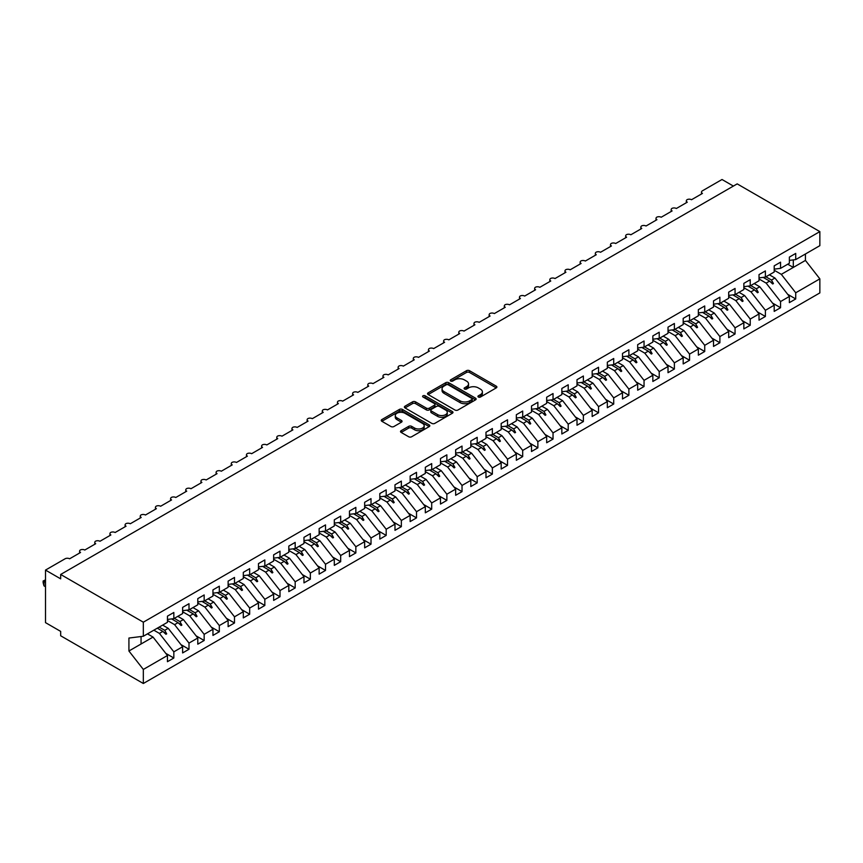 <?xml version="1.0" encoding="UTF-8"?>
<svg xmlns="http://www.w3.org/2000/svg" width="863" height="863" viewBox="0 0 863 863"><rect width="100%" height="100%" fill="white"/><g stroke="black" fill="none" stroke-linecap="round" stroke-linejoin="round"><path stroke-width="1.29" d="M478.372 397.023A1.478 0.852 0 0 0 480.464 397.023L496.279 387.886A2.104 1.219 0 0 0 496.894 387.023A2.104 1.219 0 0 0 496.279 386.171L469.483 370.691A2.104 1.219 0 0 0 466.505 370.691L450.68 379.828A1.478 0.852 0 0 0 450.249 380.432A1.478 0.852 0 0 0 450.68 381.036A1.478 0.852 0 0 0 452.762 381.036L454.812 379.849A6.742 3.894 0 0 1 464.337 379.849L466.57 381.144A6.742 3.894 0 0 1 468.544 383.895A6.742 3.894 0 0 1 466.57 386.646L464.531 387.821A1.478 0.852 0 0 0 464.1 388.426A1.478 0.852 0 0 0 464.531 389.03A1.478 0.852 0 0 0 466.613 389.03L468.663 387.843A6.742 3.894 0 0 1 478.188 387.843L480.421 389.137A6.742 3.894 0 0 1 482.395 391.888A6.742 3.894 0 0 1 480.421 394.639L478.372 395.815A1.478 0.852 0 0 0 477.94 396.419A1.478 0.852 0 0 0 478.372 397.023L478.372 395.815M401.144 430.691A2.104 1.219 0 0 0 400.518 431.554A2.104 1.219 0 0 0 401.144 432.417L408.663 436.754A2.104 1.219 0 0 0 411.64 436.754L429.202 426.613A2.104 1.219 0 0 0 429.817 425.75A2.104 1.219 0 0 0 429.202 424.898L402.406 409.418A2.104 1.219 0 0 0 399.429 409.418L381.856 419.569A2.104 1.219 0 0 0 381.241 420.421A2.104 1.219 0 0 0 381.856 421.284L390.939 426.527A2.104 1.219 0 0 0 393.916 426.527L401.435 422.19A2.104 1.219 0 0 0 402.05 421.327A2.104 1.219 0 0 0 401.435 420.464L396.937 417.865A5.631 3.247 0 0 1 395.286 415.567A5.631 3.247 0 0 1 398.76 412.557A5.631 3.247 0 0 1 404.898 413.269L422.546 423.453A5.631 3.247 0 0 1 424.186 425.75A5.631 3.247 0 0 1 420.713 428.76A5.631 3.247 0 0 1 414.574 428.048L411.64 426.354A2.104 1.219 0 0 0 408.663 426.354L401.144 430.691L401.144 432.417M789.365 260.389L795.729 259.59L819.85 245.664L819.85 231.608L737.185 183.884L60.669 574.467L60.669 578.846L45.502 570.087L65.07 558.793A3.215 1.855 180 0 1 69.623 558.793L80.539 552.482A3.215 1.855 0 0 1 79.601 551.166A3.215 1.855 0 0 1 80.388 549.947A3.215 1.855 180 0 1 84.79 550.033L95.707 543.722A3.215 1.855 0 0 1 94.768 542.417A3.215 1.855 0 0 1 95.566 541.187A3.215 1.855 180 0 1 99.957 541.274L110.874 534.974A3.215 1.855 0 0 1 109.935 533.658A3.215 1.855 0 0 1 110.734 532.428A3.215 1.855 180 0 1 115.124 532.514L126.041 526.214A3.215 1.855 0 0 1 125.103 524.898A3.215 1.855 0 0 1 125.901 523.679A3.215 1.855 180 0 1 130.291 523.755L141.208 517.455A3.215 1.855 0 0 1 140.27 516.139A3.215 1.855 0 0 1 141.068 514.92A3.215 1.855 180 0 1 145.459 515.006L156.386 508.695A3.215 1.855 0 0 1 155.437 507.379A3.215 1.855 0 0 1 156.235 506.16A3.215 1.855 180 0 1 160.626 506.247L171.554 499.936A3.215 1.855 0 0 1 170.604 498.631A3.215 1.855 0 0 1 171.403 497.401A3.215 1.855 180 0 1 175.793 497.487L186.721 491.176A3.215 1.855 0 0 1 185.772 489.871A3.215 1.855 0 0 1 186.57 488.641A3.215 1.855 180 0 1 190.971 488.728L201.888 482.428A3.215 1.855 0 0 1 200.95 481.112A3.215 1.855 0 0 1 201.737 479.882A3.215 1.855 180 0 1 206.138 479.968L217.055 473.668A3.215 1.855 0 0 1 216.117 472.352A3.215 1.855 0 0 1 216.904 471.133A3.215 1.855 180 0 1 221.306 471.22L232.223 464.909A3.215 1.855 0 0 1 231.284 463.593A3.215 1.855 0 0 1 232.082 462.374A3.215 1.855 180 0 1 236.473 462.46L247.39 456.149A3.215 1.855 0 0 1 246.451 454.833A3.215 1.855 0 0 1 247.25 453.614A3.215 1.855 180 0 1 251.64 453.701L262.557 447.39A3.215 1.855 0 0 1 261.618 446.085A3.215 1.855 0 0 1 262.417 444.855A3.215 1.855 180 0 1 266.807 444.941L277.724 438.641A3.215 1.855 0 0 1 276.786 437.325A3.215 1.855 0 0 1 277.584 436.095A3.215 1.855 180 0 1 281.974 436.182L292.902 429.882A3.215 1.855 0 0 1 291.953 428.566A3.215 1.855 0 0 1 292.751 427.347A3.215 1.855 180 0 1 297.142 427.422L308.069 421.122A3.215 1.855 0 0 1 307.12 419.806A3.215 1.855 0 0 1 307.918 418.587A3.215 1.855 180 0 1 312.309 418.674L323.237 412.363A3.215 1.855 0 0 1 322.287 411.047A3.215 1.855 0 0 1 323.086 409.828A3.215 1.855 180 0 1 327.487 409.914L338.404 403.604A3.215 1.855 0 0 1 337.465 402.298A3.215 1.855 0 0 1 338.253 401.068A3.215 1.855 180 0 1 342.654 401.155L353.571 394.855A3.215 1.855 0 0 1 352.633 393.539A3.215 1.855 0 0 1 353.42 392.309A3.215 1.855 180 0 1 357.821 392.395L368.738 386.095A3.215 1.855 0 0 1 367.8 384.779A3.215 1.855 0 0 1 368.598 383.56A3.215 1.855 180 0 1 372.989 383.636L383.906 377.336A3.215 1.855 0 0 1 382.967 376.02A3.215 1.855 0 0 1 383.765 374.801A3.215 1.855 180 0 1 388.156 374.887L399.073 368.577A3.215 1.855 0 0 1 398.134 367.26A3.215 1.855 0 0 1 398.933 366.041A3.215 1.855 180 0 1 403.323 366.128L414.251 359.817A3.215 1.855 0 0 1 413.301 358.512A3.215 1.855 0 0 1 414.1 357.282A3.215 1.855 180 0 1 418.49 357.368L429.418 351.058A3.215 1.855 0 0 1 428.469 349.752A3.215 1.855 0 0 1 429.267 348.523A3.215 1.855 180 0 1 433.658 348.609L444.585 342.309A3.215 1.855 0 0 1 443.636 340.993A3.215 1.855 0 0 1 444.434 339.763A3.215 1.855 180 0 1 448.825 339.849L459.752 333.55A3.215 1.855 0 0 1 458.803 332.233A3.215 1.855 0 0 1 459.601 331.014A3.215 1.855 180 0 1 464.003 331.101L474.92 324.79A3.215 1.855 0 0 1 473.981 323.474A3.215 1.855 0 0 1 474.769 322.255A3.215 1.855 180 0 1 479.17 322.341L490.087 316.031A3.215 1.855 0 0 1 489.148 314.715A3.215 1.855 0 0 1 489.936 313.496A3.215 1.855 180 0 1 494.337 313.582L505.254 307.271A3.215 1.855 0 0 1 504.316 305.966A3.215 1.855 0 0 1 505.114 304.736A3.215 1.855 180 0 1 509.504 304.822L520.421 298.522A3.215 1.855 0 0 1 519.483 297.206A3.215 1.855 0 0 1 520.281 295.977A3.215 1.855 180 0 1 524.672 296.063L535.589 289.763A3.215 1.855 0 0 1 534.65 288.447A3.215 1.855 0 0 1 535.448 287.228A3.215 1.855 180 0 1 539.839 287.303L550.767 281.004A3.215 1.855 0 0 1 549.817 279.688A3.215 1.855 0 0 1 550.616 278.469A3.215 1.855 180 0 1 555.006 278.555L565.934 272.244A3.215 1.855 0 0 1 564.985 270.928A3.215 1.855 0 0 1 565.783 269.709A3.215 1.855 180 0 1 570.173 269.795L581.101 263.485A3.215 1.855 0 0 1 580.152 262.179A3.215 1.855 0 0 1 580.95 260.95A3.215 1.855 180 0 1 585.341 261.036L596.268 254.736A3.215 1.855 0 0 1 595.33 253.42A3.215 1.855 0 0 1 596.117 252.19A3.215 1.855 180 0 1 600.519 252.276L611.436 245.977A3.215 1.855 0 0 1 610.497 244.661A3.215 1.855 0 0 1 611.284 243.442A3.215 1.855 180 0 1 615.686 243.517L626.603 237.217A3.215 1.855 0 0 1 625.664 235.901A3.215 1.855 0 0 1 626.462 234.682A3.215 1.855 180 0 1 630.853 234.768L641.77 228.458A3.215 1.855 0 0 1 640.831 227.142A3.215 1.855 0 0 1 641.63 225.923A3.215 1.855 180 0 1 646.02 226.009L656.937 219.698A3.215 1.855 0 0 1 655.999 218.393A3.215 1.855 0 0 1 656.797 217.163A3.215 1.855 180 0 1 661.187 217.249L672.104 210.939A3.215 1.855 0 0 1 671.166 209.633A3.215 1.855 0 0 1 671.964 208.404A3.215 1.855 180 0 1 676.355 208.49L687.282 202.19A3.215 1.855 0 0 1 686.333 200.874A3.215 1.855 0 0 1 687.131 199.644A3.215 1.855 180 0 1 691.522 199.731L702.45 193.431A3.215 1.855 0 0 1 701.5 192.115A3.215 1.855 0 0 1 702.45 190.799L722.018 179.504L733.388 186.074M819.85 231.608L143.334 622.191L60.669 574.467M454.963 410.022A2.104 1.219 0 0 0 457.94 410.022L475.513 399.882A2.104 1.219 0 0 0 476.128 399.019A2.104 1.219 0 0 0 475.513 398.156L448.706 382.687A2.104 1.219 0 0 0 445.729 382.687L428.167 392.827A2.104 1.219 0 0 0 427.541 393.69A2.104 1.219 0 0 0 428.167 394.553L454.963 410.022M423.614 397.336A1.478 0.852 0 0 1 425.114 397.552L425.114 395.793L452.352 411.522A2.104 1.219 0 0 1 452.978 412.385A2.104 1.219 0 0 1 452.352 413.248L434.79 423.388A2.104 1.219 0 0 1 431.813 423.388L405.006 407.919L412.525 403.604L412.525 401.856L405.006 406.193A2.104 1.219 0 0 0 404.391 407.056A2.104 1.219 0 0 0 405.006 407.919L405.006 406.193M412.525 403.604A2.104 1.219 0 0 1 415.502 403.604L415.502 401.856A2.104 1.219 0 0 0 412.525 401.856M415.502 401.856L426.376 408.134A2.104 1.219 0 0 0 429.353 408.134L434.337 405.254A2.104 1.219 0 0 0 434.963 404.391A2.104 1.219 0 0 0 434.337 403.528L423.021 397.002A1.478 0.852 0 0 1 422.59 396.397A1.478 0.852 0 0 1 423.506 395.61A1.478 0.852 0 0 1 425.114 395.793M143.334 622.191L143.334 636.247L167.454 622.32L167.454 616.15L173.83 612.471L173.83 618.642L167.454 619.44M165.772 653.356L173.83 658.016L173.83 651.835L182.622 646.754L168.209 628.318L162.643 625.103M153.841 630.184L159.418 633.399L173.83 651.835M173.83 618.642L182.622 613.571L182.622 607.39L188.997 603.712L188.997 609.893L182.622 610.68M180.939 644.607L188.997 649.256L188.997 643.075L197.789 638.005L183.377 619.569L177.81 616.344M167.454 620.529L174.585 624.65L188.997 643.075M188.997 609.893L197.789 604.812L197.789 598.631L204.164 594.952L204.164 601.133L197.789 601.921M196.106 635.848L204.164 640.497L204.164 634.327L212.956 629.246L198.555 610.81L192.978 607.595M182.622 611.77L189.752 615.891L204.164 634.327M204.164 601.133L212.956 596.053L212.956 589.882L219.331 586.204L219.331 592.374L212.956 593.172M211.273 627.088L219.331 631.738L219.331 625.567L228.123 620.486L213.722 602.05L208.145 598.836M197.789 603.01L204.919 607.131L219.331 625.567M219.331 592.374L228.123 587.293L228.123 581.123L234.499 577.444L234.499 583.615L228.123 584.413M226.44 618.329L234.499 622.978L234.499 616.808L243.301 611.727L228.889 593.291L223.312 590.076M212.956 594.262L220.087 598.372L234.499 616.808M234.499 583.615L243.301 578.534L243.301 572.363L249.666 568.685L249.666 574.855L243.301 575.653M241.608 609.569L249.666 614.219L249.666 608.048L258.469 602.967L244.056 584.531L238.479 581.317M228.123 585.502L235.254 589.612L249.666 608.048M249.666 574.855L258.469 569.774L258.469 563.604L264.833 559.925L264.833 566.106L258.469 566.894M256.786 600.821L264.833 605.47L264.833 599.289L273.636 594.208L259.224 575.783L253.646 572.557M243.301 576.743L250.421 580.853L264.833 599.289M264.833 566.106L273.636 561.026L273.636 554.844L280 551.166L280 557.347L273.636 558.134M271.953 592.061L280 596.711L280 590.54L288.803 585.459L274.391 567.023L268.814 563.798M258.469 567.983L265.599 572.104L280 590.54M280 557.347L288.803 552.266L288.803 546.096L295.178 542.417L295.178 548.588L288.803 549.375M287.12 583.302L295.178 587.951L295.178 581.781L303.97 576.7L289.558 558.264L283.981 555.049M273.636 559.224L280.766 563.345L295.178 581.781M295.178 548.588L303.97 543.507L303.97 537.336L310.346 533.658L310.346 539.828L303.97 540.626M302.287 574.542L310.346 579.192L310.346 573.021L319.137 567.94L304.725 549.504L299.159 546.29M288.803 550.465L295.933 554.585L310.346 573.021M310.346 539.828L319.137 534.747L319.137 528.577L325.513 524.898L325.513 531.069L319.137 531.867M317.455 565.783L325.513 570.432L325.513 564.262L334.305 559.181L319.893 540.745L314.326 537.53M303.97 541.716L311.101 545.826L325.513 564.262M325.513 531.069L334.305 525.988L334.305 519.817L340.68 516.139L340.68 522.309L334.305 523.107M332.622 557.034L340.68 561.684L340.68 555.502L349.472 550.421L335.071 531.996L329.493 528.771M319.137 532.956L326.268 537.066L340.68 555.502M340.68 522.309L349.472 517.239L349.472 511.058L355.847 507.379L355.847 513.561L349.472 514.348M347.789 548.275L355.847 552.924L355.847 546.743L364.65 541.673L350.238 523.237L344.661 520.011M334.305 524.197L341.435 528.318L355.847 546.743M355.847 513.561L364.65 508.48L364.65 502.298L371.014 498.631L371.014 504.801L364.65 505.589M362.956 539.515L371.014 544.165L371.014 537.994L379.817 532.913L365.405 514.477L359.828 511.263M349.472 515.438L356.602 519.558L371.014 537.994M371.014 504.801L379.817 499.72L379.817 493.55L386.182 489.871L386.182 496.042L379.817 496.84M378.134 530.756L386.182 535.405L386.182 529.235L394.984 524.154L380.572 505.718L374.995 502.503M364.65 506.678L371.77 510.799L386.182 529.235M386.182 496.042L394.984 490.961L394.984 484.79L401.349 481.112L401.349 487.282L394.984 488.08M393.301 521.996L401.349 526.646L401.349 520.475L410.152 515.394L395.739 496.959L390.162 493.744M379.817 497.929L386.948 502.039L401.349 520.475M401.349 487.282L410.152 482.201L410.152 476.031L416.516 472.352L416.516 478.523L410.152 479.321M408.469 513.237L416.516 517.897L416.516 511.716L425.319 506.635L410.907 488.199L405.33 484.984M394.984 489.17L402.115 493.28L416.516 511.716M416.516 478.523L425.319 473.453L425.319 467.271L431.694 463.593L431.694 469.774L425.319 470.562M423.636 504.488L431.694 509.138L431.694 502.956L440.486 497.886L426.074 479.45L420.508 476.225M410.152 480.411L417.282 484.531L431.694 502.956M431.694 469.774L440.486 464.693L440.486 458.512L446.861 454.833L446.861 461.015L440.486 461.802M438.803 495.729L446.861 500.378L446.861 494.208L455.653 489.127L441.241 470.691L435.675 467.476M425.319 471.651L432.449 475.772L446.861 494.208M446.861 461.015L455.653 455.934L455.653 449.763L462.029 446.085L462.029 452.255L455.653 453.053M453.97 486.969L462.029 491.619L462.029 485.448L470.82 480.367L456.419 461.932L450.842 458.717M440.486 462.892L447.617 467.012L462.029 485.448M462.029 452.255L470.82 447.174L470.82 441.004L477.196 437.325L477.196 443.496L470.82 444.294M469.138 478.21L477.196 482.859L477.196 476.689L485.988 471.608L471.586 453.172L466.009 449.957M455.653 454.143L462.784 458.253L477.196 476.689M477.196 443.496L485.988 438.415L485.988 432.244L492.363 428.566L492.363 434.736L485.988 435.535M484.305 469.45L492.363 474.1L492.363 467.929L501.166 462.848L486.754 444.413L481.176 441.198M470.82 445.384L477.951 449.494L492.363 467.929M492.363 434.736L501.166 429.655L501.166 423.485L507.53 419.806L507.53 425.988L501.166 426.775M499.472 460.702L507.53 465.351L507.53 459.17L516.333 454.089L501.921 435.664L496.344 432.439M485.988 436.624L493.118 440.734L507.53 459.17M507.53 425.988L516.333 420.907L516.333 414.725L522.698 411.047L522.698 417.228L516.333 418.016M514.65 451.942L522.698 456.592L522.698 450.421L531.5 445.34L517.088 426.905L511.511 423.679M501.166 427.865L508.285 431.985L522.698 450.421M522.698 417.228L531.5 412.147L531.5 405.977L537.865 402.298L537.865 408.469L531.5 409.256M529.817 443.183L537.865 447.832L537.865 441.662L546.667 436.581L532.255 418.145L526.678 414.93M516.333 419.105L523.463 423.226L537.865 441.662M537.865 408.469L546.667 403.388L546.667 397.217L553.032 393.539L553.032 399.709L546.667 400.508M544.985 434.423L553.032 439.073L553.032 432.902L561.835 427.821L547.422 409.386L541.845 406.171M531.5 410.346L538.631 414.467L553.032 432.902M553.032 399.709L561.835 394.628L561.835 388.458L568.21 384.779L568.21 390.95L561.835 391.748M560.152 425.664L568.21 430.313L568.21 424.143L577.002 419.062L562.59 400.626L557.023 397.411M546.667 401.597L553.798 405.707L568.21 424.143M568.21 390.95L577.002 385.869L577.002 379.698L583.377 376.02L583.377 382.19L577.002 382.989M575.319 416.915L583.377 421.565L583.377 415.383L592.169 410.303L577.757 391.878L572.191 388.652M561.835 392.838L568.965 396.948L583.377 415.383M583.377 382.19L592.169 377.12L592.169 370.939L598.544 367.26L598.544 373.442L592.169 374.229M590.486 408.156L598.544 412.805L598.544 406.624L607.336 401.554L592.935 383.118L587.358 379.893M577.002 384.078L584.132 388.199L598.544 406.624M598.544 373.442L607.336 368.361L607.336 362.18L613.712 358.512L613.712 364.682L607.336 365.47M605.653 399.396L613.712 404.046L613.712 397.875L622.503 392.794L608.102 374.359L602.525 371.144M592.169 375.319L599.3 379.44L613.712 397.875M613.712 364.682L622.503 359.601L622.503 353.431L628.879 349.752L628.879 355.923L622.503 356.721M620.821 390.637L628.879 395.286L628.879 389.116L637.681 384.035L623.269 365.599L617.692 362.384M607.336 366.559L614.467 370.68L628.879 389.116M628.879 355.923L637.681 350.842L637.681 344.671L644.046 340.993L644.046 347.163L637.681 347.962M635.988 381.878L644.046 386.527L644.046 380.356L652.849 375.276L638.437 356.84L632.859 353.625M622.503 357.811L629.634 361.921L644.046 380.356M644.046 347.163L652.849 342.082L652.849 335.912L659.213 332.233L659.213 338.404L652.849 339.202M651.166 373.118L659.213 377.778L659.213 371.597L668.016 366.516L653.604 348.08L648.027 344.866M637.681 349.051L644.801 353.161L659.213 371.597M659.213 338.404L668.016 333.334L668.016 327.153L674.381 323.474L674.381 329.655L668.016 330.443M666.333 364.369L674.381 369.019L674.381 362.838L683.183 357.767L668.771 339.332L663.194 336.106M652.849 340.292L659.979 344.413L674.381 362.838M674.381 329.655L683.183 324.574L683.183 318.393L689.548 314.715L689.548 320.896L683.183 321.683M681.5 355.61L689.548 360.259L689.548 354.089L698.35 349.008L683.938 330.572L678.361 327.357M668.016 331.532L675.146 335.653L689.548 354.089M689.548 320.896L698.35 315.815L698.35 309.644L704.726 305.966L704.726 312.136L698.35 312.935M696.668 346.85L704.726 351.5L704.726 345.329L713.518 340.249L699.106 321.813L693.539 318.598M683.183 322.773L690.314 326.894L704.726 345.329M704.726 312.136L713.518 307.055L713.518 300.885L719.893 297.206L719.893 303.377L713.518 304.175M711.835 338.091L719.893 342.74L719.893 336.57L728.685 331.489L714.273 313.053L708.706 309.839M698.35 314.024L705.481 318.134L719.893 336.57M719.893 303.377L728.685 298.296L728.685 292.126L735.06 288.447L735.06 294.617L728.685 295.416M727.002 329.332L735.06 333.981L735.06 327.811L743.852 322.73L729.451 304.294L723.874 301.079M713.518 305.265L720.648 309.375L735.06 327.811M735.06 294.617L743.852 289.536L743.852 283.366L750.227 279.688L750.227 285.869L743.852 286.656M742.169 320.583L750.227 325.232L750.227 319.051L759.019 313.97L744.618 295.545L739.041 292.32M728.685 296.505L735.815 300.615L750.227 319.051M750.227 285.869L759.019 280.788L759.019 274.607L765.395 270.928L765.395 277.109L759.019 277.897M757.336 311.823L765.395 316.473L765.395 310.302L774.197 305.222L759.785 286.786L754.208 283.56M743.852 287.746L750.983 291.867L765.395 310.302M765.395 277.109L774.197 272.028L774.197 265.858L780.562 262.179L780.562 268.35L774.197 269.137M772.504 303.064L780.562 307.713L780.562 301.543L789.365 296.462L789.365 302.633L795.729 298.954L795.729 292.784L819.85 278.857L819.85 292.913L143.334 683.496L60.669 635.772L60.669 631.392L45.502 622.633L45.502 570.087M759.019 278.986L766.15 283.107L780.562 301.543M795.729 259.59L795.729 253.42L789.365 257.098L789.365 263.269L780.562 268.35M787.682 294.305L795.729 298.954M774.197 270.227L781.317 274.348L795.729 292.784M143.334 636.247L128.921 638.048L128.921 651.004L153.042 637.077L147.465 633.863M153.042 637.077L167.454 655.513L167.454 661.694L173.83 658.016M188.997 649.256L182.622 652.935L182.622 646.754M204.164 640.497L197.789 644.176L197.789 638.005M219.331 631.738L212.956 635.416L212.956 629.246M234.499 622.978L228.123 626.657L228.123 620.486M249.666 614.219L243.301 617.897L243.301 611.727M264.833 605.47L258.469 609.149L258.469 602.967M280 596.711L273.636 600.389L273.636 594.208M295.178 587.951L288.803 591.63L288.803 585.459M310.346 579.192L303.97 582.87L303.97 576.7M325.513 570.432L319.137 574.111L319.137 567.94M340.68 561.684L334.305 565.362L334.305 559.181M355.847 552.924L349.472 556.603L349.472 550.421M371.014 544.165L364.65 547.843L364.65 541.673M386.182 535.405L379.817 539.084L379.817 532.913M401.349 526.646L394.984 530.324L394.984 524.154M416.516 517.897L410.152 521.576L410.152 515.394M431.694 509.138L425.319 512.816L425.319 506.635M446.861 500.378L440.486 504.057L440.486 497.886M462.029 491.619L455.653 495.297L455.653 489.127M477.196 482.859L470.82 486.538L470.82 480.367M492.363 474.1L485.988 477.778L485.988 471.608M507.53 465.351L501.166 469.03L501.166 462.848M522.698 456.592L516.333 460.27L516.333 454.089M537.865 447.832L531.5 451.511L531.5 445.34M553.032 439.073L546.667 442.751L546.667 436.581M568.21 430.313L561.835 433.992L561.835 427.821M583.377 421.565L577.002 425.243L577.002 419.062M598.544 412.805L592.169 416.484L592.169 410.303M613.712 404.046L607.336 407.724L607.336 401.554M628.879 395.286L622.503 398.965L622.503 392.794M644.046 386.527L637.681 390.205L637.681 384.035M659.213 377.778L652.849 381.457L652.849 375.276M674.381 369.019L668.016 372.697L668.016 366.516M689.548 360.259L683.183 363.938L683.183 357.767M704.726 351.5L698.35 355.178L698.35 349.008M719.893 342.74L713.518 346.419L713.518 340.249M735.06 333.981L728.685 337.66L728.685 331.489M750.227 325.232L743.852 328.911L743.852 322.73M765.395 316.473L759.019 320.151L759.019 313.97M780.562 307.713L774.197 311.392L774.197 305.222M128.921 651.004L143.334 669.44L167.454 655.513M143.334 669.44L143.334 683.496M159.418 633.399L162.88 631.403L165.933 634.273L166.688 633.841L164.747 630.324L168.209 628.318M159.17 627.11L164.747 630.324M157.303 628.178L162.88 631.403M174.585 624.65L178.048 622.644L181.101 625.513L181.856 625.082L179.914 621.565L183.377 619.569M174.337 618.35L179.914 621.565M171.608 618.922L178.048 622.644M189.752 615.891L193.215 613.884L196.268 616.754L197.023 616.322L195.081 612.806L198.555 610.81M189.504 609.591L195.081 612.806M186.775 610.163L193.215 613.884M204.919 607.131L208.393 605.125L211.435 608.005L212.19 607.563L210.248 604.057L213.722 602.05M204.671 600.831L210.248 604.057M201.942 601.403L208.393 605.125M220.087 598.372L223.56 596.376L226.602 599.246L227.357 598.803L225.416 595.297L228.889 593.291M219.849 592.072L225.416 595.297M217.109 592.654L223.56 596.376M235.254 589.612L238.727 587.617L241.769 590.486L242.535 590.044L240.583 586.538L244.056 584.531M235.016 583.323L240.583 586.538M232.276 583.895L238.727 587.617M250.421 580.853L253.895 578.857L256.937 581.727L257.703 581.295L255.761 577.779L259.224 575.783M250.184 574.564L255.761 577.779M247.444 575.136L253.895 578.857M265.599 572.104L269.062 570.098L272.115 572.967L272.87 572.536L270.928 569.019L274.391 567.023M265.351 565.804L270.928 569.019M262.622 566.376L269.062 570.098M280.766 563.345L284.229 561.338L287.282 564.219L288.037 563.776L286.095 560.27L289.558 558.264M280.518 557.045L286.095 560.27M277.789 557.617L284.229 561.338M295.933 554.585L299.396 552.579L302.449 555.459L303.204 555.017L301.263 551.511L304.725 549.504M295.685 548.285L301.263 551.511M292.956 548.868L299.396 552.579M311.101 545.826L314.564 543.83L317.616 546.7L318.371 546.257L316.43 542.751L319.893 540.745M310.853 539.537L316.43 542.751M308.123 540.109L314.564 543.83M326.268 537.066L329.731 535.071L332.784 537.94L333.539 537.509L331.597 533.992L335.071 531.996M326.02 530.777L331.597 533.992M323.291 531.349L329.731 535.071M341.435 528.318L344.909 526.311L347.951 529.181L348.706 528.749L346.764 525.233L350.238 523.237M341.187 522.018L346.764 525.233M338.458 522.59L344.909 526.311M356.602 519.558L360.076 517.552L363.118 520.432L363.884 519.99L361.931 516.484L365.405 514.477M356.365 513.258L361.931 516.484M353.625 513.83L360.076 517.552M371.77 510.799L375.243 508.792L378.285 511.673L379.051 511.23L377.099 507.724L380.572 505.718M371.532 504.499L377.099 507.724M368.792 505.071L375.243 508.792M386.948 502.039L390.41 500.044L393.452 502.913L394.218 502.471L392.277 498.965L395.739 496.959M386.7 495.75L392.277 498.965M383.97 496.322L390.41 500.044M402.115 493.28L405.578 491.284L408.631 494.154L409.386 493.722L407.444 490.206L410.907 488.199M401.867 486.991L407.444 490.206M399.138 487.563L405.578 491.284M417.282 484.531L420.745 482.525L423.798 485.394L424.553 484.963L422.611 481.446L426.074 479.45M417.034 478.231L422.611 481.446M414.305 478.803L420.745 482.525M432.449 475.772L435.912 473.765L438.965 476.635L439.72 476.203L437.778 472.687L441.241 470.691M432.201 469.472L437.778 472.687M429.472 470.044L435.912 473.765M447.617 467.012L451.079 465.006L454.132 467.886L454.887 467.444L452.946 463.938L456.419 461.932M447.368 460.713L452.946 463.938M444.639 461.284L451.079 465.006M462.784 458.253L466.257 456.257L469.299 459.127L470.055 458.685L468.113 455.179L471.586 453.172M462.536 451.953L468.113 455.179M459.806 452.536L466.257 456.257M477.951 449.494L481.425 447.498L484.467 450.367L485.222 449.925L483.28 446.419L486.754 444.413M477.714 443.204L483.28 446.419M474.974 443.776L481.425 447.498M493.118 440.734L496.592 438.738L499.634 441.608L500.4 441.176L498.447 437.66L501.921 435.664M492.881 434.445L498.447 437.66M490.141 435.017L496.592 438.738M508.285 431.985L511.759 429.979L514.801 432.848L515.567 432.417L513.625 428.9L517.088 426.905M508.048 425.686L513.625 428.9M505.308 426.257L511.759 429.979M523.463 423.226L526.926 421.22L529.968 424.1L530.734 423.657L528.792 420.152L532.255 418.145M523.215 416.926L528.792 420.152M520.486 417.498L526.926 421.22M538.631 414.467L542.093 412.46L545.146 415.34L545.901 414.898L543.96 411.392L547.422 409.386M538.383 408.167L543.96 411.392M535.653 408.749L542.093 412.46M553.798 405.707L557.261 403.711L560.314 406.581L561.069 406.139L559.127 402.633L562.59 400.626M553.55 399.418L559.127 402.633M550.821 399.99L557.261 403.711M568.965 396.948L572.428 394.952L575.481 397.821L576.236 397.39L574.294 393.873L577.757 391.878M568.717 390.659L574.294 393.873M565.988 391.23L572.428 394.952M584.132 388.199L587.595 386.193L590.648 389.062L591.403 388.63L589.461 385.114L592.935 383.118M583.884 381.899L589.461 385.114M581.155 382.471L587.595 386.193M599.3 379.44L602.773 377.433L605.815 380.313L606.57 379.871L604.629 376.365L608.102 374.359M599.051 373.14L604.629 376.365M596.322 373.711L602.773 377.433M614.467 370.68L617.94 368.674L620.982 371.554L621.738 371.112L619.796 367.606L623.269 365.599M614.229 364.38L619.796 367.606M611.489 364.952L617.94 368.674M629.634 361.921L633.108 359.925L636.15 362.794L636.916 362.352L634.963 358.846L638.437 356.84M629.397 355.632L634.963 358.846M626.657 356.203L633.108 359.925M644.801 353.161L648.275 351.165L651.317 354.035L652.083 353.603L650.141 350.087L653.604 348.08M644.564 346.872L650.141 350.087M641.824 347.444L648.275 351.165M659.979 344.413L663.442 342.406L666.484 345.276L667.25 344.844L665.308 341.327L668.771 339.332M659.731 338.113L665.308 341.327M657.002 338.684L663.442 342.406M675.146 335.653L678.609 333.647L681.662 336.516L682.417 336.085L680.476 332.568L683.938 330.572M674.898 329.353L680.476 332.568M672.169 329.925L678.609 333.647M690.314 326.894L693.776 324.887L696.829 327.767L697.584 327.325L695.643 323.819L699.106 321.813M690.066 320.594L695.643 323.819M687.336 321.165L693.776 324.887M705.481 318.134L708.944 316.138L711.997 319.008L712.752 318.566L710.81 315.06L714.273 313.053M705.233 311.834L710.81 315.06M702.504 312.417L708.944 316.138M720.648 309.375L724.111 307.379L727.164 310.249L727.919 309.806L725.977 306.3L729.451 304.294M720.4 303.086L725.977 306.3M717.671 303.657L724.111 307.379M735.815 300.615L739.289 298.62L742.331 301.489L743.086 301.058L741.144 297.541L744.618 295.545M735.567 294.326L741.144 297.541M732.838 294.898L739.289 298.62M750.983 291.867L754.456 289.86L757.498 292.73L758.253 292.298L756.312 288.781L759.785 286.786M750.745 285.567L756.312 288.781M748.005 286.138L754.456 289.86M766.15 283.107L769.623 281.101L772.665 283.981L773.431 283.539L771.479 280.033L774.952 278.026L789.365 296.462M765.913 276.807L771.479 280.033M774.952 278.026L769.375 274.812M763.172 277.379L769.623 281.101M781.317 274.348L805.438 260.421L819.85 278.857M787.736 264.207L793.302 267.433L793.302 259.892M805.438 253.992L805.438 260.421M141.057 644.003L141.057 636.527M770.271 281.716L773.431 283.539M755.103 290.475L758.253 292.298M739.936 299.234L743.086 301.058M724.769 307.994L727.919 309.806M709.602 316.743L712.752 318.566M694.435 325.502L697.584 327.325M679.267 334.261L682.417 336.085M664.089 343.021L667.25 344.844M648.922 351.78L652.083 353.603M633.755 360.54L636.916 362.352M618.588 369.288L621.738 371.112M603.42 378.048L606.57 379.871M588.253 386.807L591.403 388.63M573.086 395.567L576.236 397.39M557.919 404.326L561.069 406.139M542.751 413.075L545.901 414.898M527.573 421.834L530.734 423.657M512.406 430.594L515.567 432.417M497.239 439.353L500.4 441.176M482.072 448.113L485.222 449.925M466.905 456.861L470.055 458.685M451.737 465.621L454.887 467.444M436.57 474.38L439.72 476.203M421.403 483.14L424.553 484.963M406.225 491.899L409.386 493.722M391.058 500.659L394.218 502.471M375.89 509.407L379.051 511.23M360.723 518.167L363.884 519.99M345.556 526.926L348.706 528.749M330.389 535.686L333.539 537.509M315.222 544.445L318.371 546.257M300.054 553.194L303.204 555.017M284.887 561.953L288.037 563.776M269.709 570.713L272.87 572.536M254.542 579.472L257.703 581.295M239.375 588.232L242.535 590.044M224.207 596.98L227.357 598.803M209.04 605.74L212.19 607.563M193.873 614.499L197.023 616.322M178.706 623.259L181.856 625.082M163.538 632.018L166.688 633.841M478.965 397.228L480.421 396.387A6.742 3.894 0 0 0 482.395 393.636L482.395 391.888M468.544 383.895L468.544 385.642A6.742 3.894 0 0 1 466.57 388.393L465.114 389.235M496.247 387.908L469.483 372.449A2.104 1.219 0 0 0 466.505 372.449L451.273 381.241M475.481 399.893L448.706 384.434A2.104 1.219 0 0 0 445.729 384.434L428.188 394.564M471.791 399.623A1.478 0.852 0 0 0 472.223 399.019A1.478 0.852 0 0 0 471.791 398.415L448.264 384.833A1.478 0.852 0 0 0 446.182 384.833L444.014 386.085A6.742 3.894 0 0 0 442.05 388.835A6.742 3.894 0 0 0 444.014 391.586L460.098 400.864A6.742 3.894 0 0 0 469.623 400.864L471.791 399.623L471.791 401.371A1.478 0.852 0 0 0 472.223 400.766L472.223 399.019M442.05 388.835L442.05 390.583A6.742 3.894 0 0 0 444.014 393.334L444.014 391.586M471.791 401.371L469.623 402.622A6.742 3.894 0 0 1 460.098 402.622L444.014 393.334M415.502 403.604L426.376 409.882A2.104 1.219 0 0 0 429.353 409.882L434.337 407.002A2.104 1.219 0 0 0 434.963 406.139L434.963 404.391M425.114 397.552L452.331 413.258M437.649 414.639A5.631 3.247 0 0 0 443.787 415.351A5.631 3.247 0 0 0 447.271 412.341A5.631 3.247 0 0 0 445.621 410.044L439.407 406.451A2.104 1.219 0 0 0 436.43 406.451L431.435 409.332A2.104 1.219 0 0 0 430.82 410.195A2.104 1.219 0 0 0 431.435 411.058L437.649 414.639L437.649 416.398A5.631 3.247 0 0 0 443.787 417.099A5.631 3.247 0 0 0 447.271 414.1L447.271 412.341M430.82 410.195L430.82 411.942A2.104 1.219 0 0 0 431.435 412.805L431.435 411.058M437.649 416.398L431.435 412.805M424.186 425.75L424.186 427.509A5.631 3.247 0 0 1 420.713 430.508A5.631 3.247 0 0 1 414.574 429.806L411.64 428.102A2.104 1.219 0 0 0 408.663 428.102L401.166 432.428M395.286 415.567L395.286 417.314A5.631 3.247 0 0 0 396.937 419.612L396.937 417.865M401.414 422.201L396.937 419.612M429.181 426.624L402.406 411.176A2.104 1.219 0 0 0 399.429 411.176L381.888 421.295L381.856 419.569M45.502 580.594L43.981 581.468L45.502 582.342M43.981 585.848L43.15 582.741L43.15 580.993L43.981 581.468L43.981 585.848L45.502 586.721M43.15 580.993L45.502 579.893M480.421 396.387L480.421 394.639M464.531 389.03L464.531 387.821M466.57 388.393L466.57 386.646M450.68 381.036L450.68 379.828M466.505 372.449L466.505 370.691M469.483 372.449L469.483 370.691M496.279 387.886L496.279 386.171M428.167 394.553L428.167 392.827M445.729 384.434L445.729 382.687M448.706 384.434L448.706 382.687M475.513 399.882L475.513 398.156M460.098 402.622L460.098 400.864M469.623 402.622L469.623 400.864M426.376 409.882L426.376 408.134M429.353 409.882L429.353 408.134M434.337 407.002L434.337 405.254M452.352 413.248L452.352 411.522M408.663 428.102L408.663 426.354M411.64 428.102L411.64 426.354M414.574 429.806L414.574 428.048M401.435 422.19L401.435 420.464M399.429 411.176L399.429 409.418M402.406 411.176L402.406 409.418M429.202 426.613L429.202 424.898M701.5 193.97L701.5 192.115M686.333 202.729L686.333 200.874M671.166 211.489L671.166 209.633M655.999 220.248L655.999 218.393M640.831 229.008L640.831 227.142M625.664 237.757L625.664 235.901M610.497 246.516L610.497 244.661M595.33 255.275L595.33 253.42M580.152 264.035L580.152 262.179M564.985 272.794L564.985 270.928M549.817 281.543L549.817 279.688M534.65 290.302L534.65 288.447M519.483 299.062L519.483 297.206M504.316 307.821L504.316 305.966M489.148 316.581L489.148 314.715M473.981 325.329L473.981 323.474M458.803 334.089L458.803 332.233M443.636 342.848L443.636 340.993M428.469 351.608L428.469 349.752M413.301 360.367L413.301 358.512M398.134 369.127L398.134 367.26M382.967 377.875L382.967 376.02M367.8 386.635L367.8 384.779M352.633 395.394L352.633 393.539M337.465 404.154L337.465 402.298M322.287 412.913L322.287 411.047M307.12 421.662L307.12 419.806M291.953 430.421L291.953 428.566M276.786 439.181L276.786 437.325M261.618 447.94L261.618 446.085M246.451 456.7L246.451 454.833M231.284 465.448L231.284 463.593M216.117 474.208L216.117 472.352M200.95 482.967L200.95 481.112M185.772 491.727L185.772 489.871M170.604 500.486L170.604 498.631M155.437 509.246L155.437 507.379M140.27 517.994L140.27 516.139M125.103 526.754L125.103 524.898M109.935 535.513L109.935 533.658M94.768 544.273L94.768 542.417M79.601 553.032L79.601 551.166"/></g></svg>
